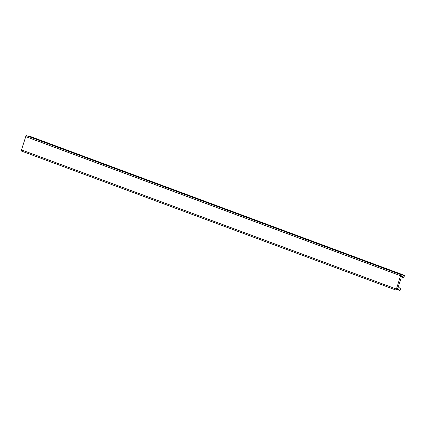 <?xml version="1.0" encoding="UTF-8"?>
<svg xmlns="http://www.w3.org/2000/svg" width="426" height="426" viewBox="0 0 426 426"><rect width="100%" height="100%" fill="white"/><g stroke="black" fill="none" stroke-linecap="round" stroke-linejoin="round"><path stroke-width="0.64" d="M29.043 136.629L404.253 275.659L401.383 276.671L401.074 274.717A2.487 1.15 110.4 0 0 400.605 275.771L396.393 289.052A2.487 1.15 110.4 0 0 396.18 290.138L397.65 288.429L399.657 290.431A1.555 0.719 110.4 0 0 400.85 289.057L398.299 286.948L401.079 278.194L404.7 276.927A1.555 0.719 110.4 0 0 404.514 275.372A1.555 0.719 110.4 0 0 404.439 275.35L404.253 275.659M29.373 136.512L29.559 136.203L404.439 275.35M396.83 289.382L399.657 290.431M397.053 289.126L399.673 290.095M401.074 274.717L26.194 135.569A2.487 1.15 110.4 0 0 25.725 136.624L21.513 149.904A2.487 1.15 110.4 0 0 21.3 150.99L396.18 290.138M21.513 149.904L396.393 289.052M25.725 136.624L400.605 275.771M29.634 136.224L404.514 275.372"/></g></svg>
